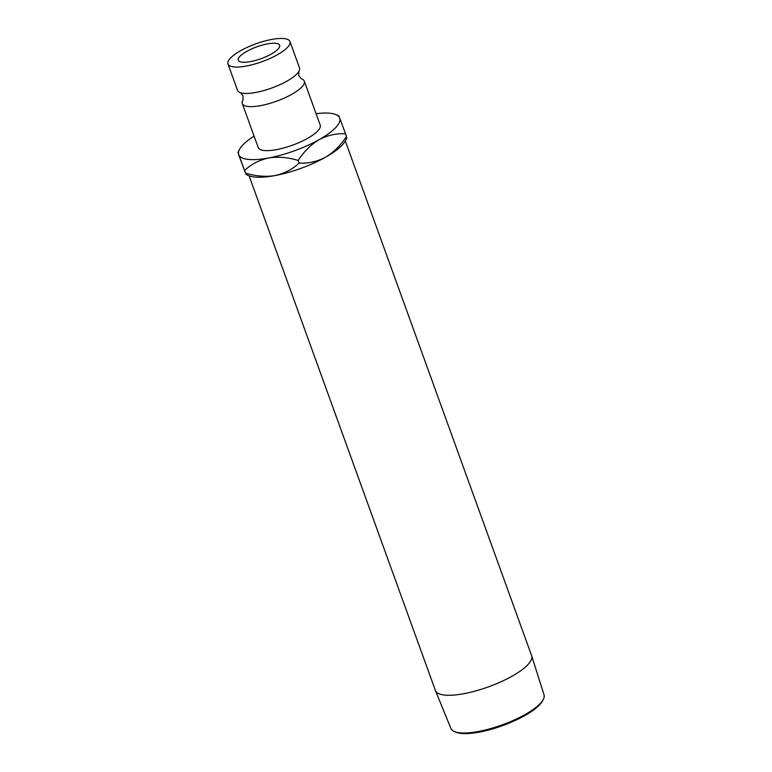 <?xml version="1.0" encoding="UTF-8"?>
<svg xmlns="http://www.w3.org/2000/svg" width="772" height="772" viewBox="0 0 772 772"><rect width="100%" height="100%" fill="white"/><g stroke="black" fill="none" stroke-linecap="round" stroke-linejoin="round"><path stroke-width="1.16" d="M227.962 63.97L237.525 90.372A32.964 9.438 -19.9 0 0 240.439 92.708A32.964 9.438 -19.9 0 0 286.885 81.176A32.964 9.438 -19.9 0 0 298.764 71.603A32.964 9.438 -19.9 0 0 299.507 67.936L289.954 41.534A32.964 9.438 -19.9 0 0 271.619 39.468A32.964 9.438 -19.9 0 0 240.594 50.73A32.964 9.438 -19.9 0 0 227.962 63.97A32.964 9.438 -19.9 0 0 246.297 66.035A32.964 9.438 -19.9 0 0 277.331 54.773A32.964 9.438 -19.9 0 0 289.954 41.534M543.295 699.432L542.533 700.889A48.231 13.809 160.1 0 1 507.58 723.75A48.231 13.809 160.1 0 1 461.019 733.4A48.231 13.809 160.1 0 1 455.972 732.223L454.457 731.595A49.504 14.166 -19.9 0 0 459.63 732.802A49.504 14.166 -19.9 0 0 507.426 722.891A49.504 14.166 -19.9 0 0 543.295 699.432A49.504 14.166 -19.9 0 0 544.038 694.839L531.676 655.833A51.164 14.649 -19.9 0 0 531.628 655.669L345.287 140.929M249.076 175.765L435.408 690.496A51.164 14.649 -19.9 0 0 435.466 690.66L450.945 728.536A49.504 14.166 -19.9 0 0 454.457 731.595M246.712 51.406A21.973 6.292 160.1 0 1 267.401 43.898A21.973 6.292 160.1 0 1 279.618 45.278A21.973 6.292 160.1 0 1 271.204 54.098A21.973 6.292 160.1 0 1 250.514 61.606A21.973 6.292 160.1 0 1 238.297 60.235A21.973 6.292 160.1 0 1 246.712 51.406M435.466 690.66A51.164 14.649 -19.9 0 0 444.45 695.061A51.164 14.649 -19.9 0 0 500.603 681.956A51.164 14.649 -19.9 0 0 531.676 655.833M243.045 99.897L243.026 99.926A32.964 9.438 -19.9 0 0 242.302 103.573A32.964 9.438 -19.9 0 0 260.627 105.629A32.964 9.438 -19.9 0 0 291.662 94.367A32.964 9.438 -19.9 0 0 304.284 81.128A32.964 9.438 -19.9 0 0 301.389 78.792L298.783 75.656L298.783 71.574M242.302 103.573L258.224 147.568A32.964 9.438 -19.9 0 0 276.55 149.623A32.964 9.438 -19.9 0 0 307.584 138.362A32.964 9.438 -19.9 0 0 320.216 125.122L304.284 81.128M319.154 139.635A53.712 15.372 160.1 0 1 268.666 157.97A53.712 15.372 160.1 0 1 238.731 154.68L244.57 170.477C251.218 164.233 259.247 160.065 268.666 157.97C278.181 156.504 288.024 157.324 298.185 160.451C303.917 151.573 310.904 144.634 319.154 139.635C327.637 135.225 336.428 133.286 345.547 133.807L339.709 118.01A53.712 15.372 160.1 0 1 319.154 139.635M316.076 113.706A53.712 15.372 160.1 0 1 335.859 114.574A53.712 15.372 160.1 0 1 339.709 118.01L339.294 117.19M254.094 136.152A53.712 15.372 -19.9 0 0 239.455 149.478A53.712 15.372 -19.9 0 0 238.731 154.68L238.316 153.86L238.731 154.68M346.937 137.792L345.354 140.813A53.712 15.372 160.1 0 1 325.523 157.237A53.712 15.372 160.1 0 1 275.035 175.572A53.712 15.372 160.1 0 1 248.951 175.707L245.959 174.462M346.078 135.611L346.493 136.432C340.761 145.3 333.774 152.238 325.523 157.237C317.041 161.647 308.24 163.596 299.131 163.075C292.482 169.309 284.443 173.478 275.035 175.572C265.51 177.049 255.677 176.228 245.515 173.102L238.316 153.86M244.57 170.477L245.1 172.281M346.493 136.432L345.547 133.807M299.131 163.075L298.185 160.451M240.41 92.698L243.016 95.844L243.026 99.926M335.859 114.574L338.85 115.819M239.455 149.478L237.873 152.489"/></g></svg>
